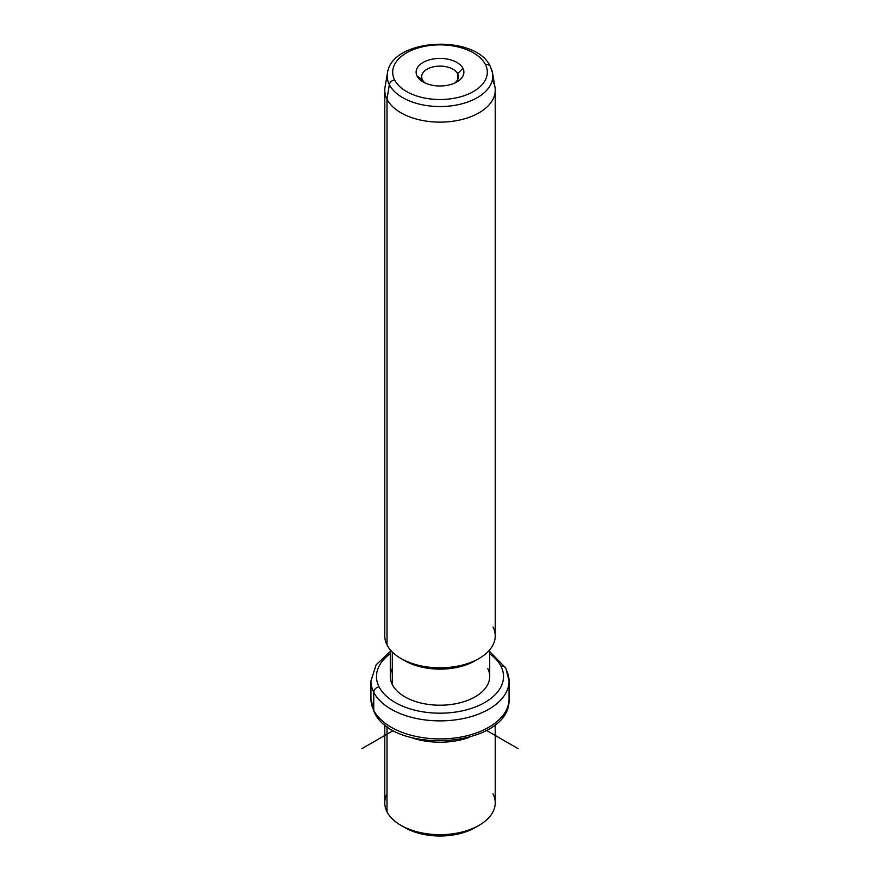 <?xml version="1.0" encoding="UTF-8"?>
<svg xmlns="http://www.w3.org/2000/svg" width="880" height="880" viewBox="0 0 880 880"><rect width="100%" height="100%" fill="white"/><g stroke="black" fill="none" stroke-linecap="round" stroke-linejoin="round"><path stroke-width="1.32" d="M402.996 826.463A49.709 28.699 0 0 0 477.004 826.463A49.709 28.699 180 0 1 475.156 827.596A49.709 28.699 180 0 1 404.844 827.596L400.939 825.341A55.231 31.889 0 0 0 479.061 825.341A55.231 31.889 0 0 0 492.998 793.815M387.002 793.815A55.231 31.889 0 0 0 387.002 811.767A55.231 31.889 0 0 0 400.939 825.341M495.231 724.614L495.231 802.791A55.231 31.889 180 0 1 447.854 834.35A55.231 31.889 180 0 1 387.002 811.767L387.002 726.33L387.002 811.767A55.231 31.889 180 0 1 384.769 802.791L384.769 724.614M410.476 737.286A55.231 31.889 0 0 0 469.524 737.286A55.231 31.889 180 0 1 410.476 737.286M390.291 651.53L376.145 664.763L370.953 681.021A69.047 39.864 0 0 0 373.747 692.252A69.047 39.864 180 0 1 370.953 681.021L370.953 699.061A69.047 39.864 0 0 0 373.747 710.281A5.522 4.323 153.1 0 0 374.132 711.887A5.522 4.323 -26.9 0 1 373.747 710.281A69.047 39.864 0 0 0 449.823 738.518A69.047 39.864 0 0 0 509.047 699.061A69.047 39.864 180 0 1 449.823 738.518A69.047 39.864 180 0 1 373.747 710.281A69.047 39.864 180 0 1 370.953 699.061L374.132 711.887C393.47 756.283 511.445 747.252 509.047 699.061L509.047 681.021A69.047 39.864 0 0 0 506.253 669.801M373.747 692.252L373.747 710.281L373.747 692.252A69.047 39.864 0 0 0 449.823 720.478A69.047 39.864 0 0 0 509.047 681.021A69.047 39.864 180 0 1 449.823 720.478A69.047 39.864 180 0 1 373.747 692.252A5.522 4.323 -26.9 0 1 379.049 686.84A5.522 4.323 153.1 0 0 373.747 692.252M509.047 681.021L505.868 668.195A5.522 4.323 153.1 0 0 505.868 668.195A5.522 4.323 153.1 0 0 500.951 666.193A63.514 36.674 0 0 0 489.709 653.686A63.514 36.674 180 0 1 500.951 666.193A5.522 4.323 -26.9 0 1 505.868 668.195L489.709 651.53M390.291 653.686A63.514 36.674 0 0 0 379.049 686.84A63.514 36.674 0 0 0 457.886 711.7A63.514 36.674 0 0 0 500.951 666.193A63.514 36.674 180 0 1 457.886 711.7A63.514 36.674 180 0 1 379.049 686.84A63.514 36.674 180 0 1 390.291 653.686M392.304 668.437A49.709 28.699 0 0 0 392.304 684.596A49.709 28.699 0 0 0 453.992 704.055A49.709 28.699 0 0 0 487.696 668.437M489.709 649.825L489.709 676.511A49.709 28.699 180 0 1 447.073 704.924A49.709 28.699 180 0 1 392.304 684.596L392.304 652.003L392.304 684.596A49.709 28.699 180 0 1 390.291 676.511L390.291 649.825M402.996 659.604A49.709 28.699 0 0 0 477.004 659.604A49.709 28.699 180 0 1 475.156 660.726A49.709 28.699 180 0 1 404.844 660.726L400.939 658.471A55.231 31.889 0 0 0 479.061 658.471A55.231 31.889 0 0 0 492.998 626.945M387.002 644.908A55.231 31.889 180 0 1 384.769 635.921L384.769 90.233A55.231 31.889 0 0 0 387.002 99.209L387.002 644.908L387.002 99.209A55.231 31.889 0 0 0 447.854 121.803A55.231 31.889 0 0 0 495.231 90.233L495.231 635.921A55.231 31.889 180 0 1 447.854 667.491A55.231 31.889 180 0 1 387.002 644.908A55.231 31.889 0 0 0 400.939 658.471M495.231 90.233A55.231 31.889 0 0 0 492.998 81.257M389.334 84.656A52.8 30.481 0 0 0 450.098 105.996A52.8 30.481 0 0 0 492.536 73.051A52.8 30.481 0 0 0 490.666 67.496A5.522 4.323 153.1 0 0 490.336 66.506A5.522 4.323 153.1 0 0 485.408 64.504A5.522 4.323 -26.9 0 1 490.336 66.506L492.536 73.051A52.8 30.481 180 0 1 450.098 105.996A52.8 30.481 180 0 1 389.334 84.656L387.002 99.209L389.334 84.656A5.522 4.323 -26.9 0 1 394.592 79.893A47.322 27.324 0 0 0 453.321 98.417A47.322 27.324 0 0 0 485.408 64.504A47.322 27.324 0 0 0 426.679 45.98A47.322 27.324 0 0 0 394.592 79.893A5.522 4.323 153.1 0 0 389.334 84.656A52.8 30.481 180 0 1 387.464 73.051A52.8 30.481 0 0 0 389.334 84.656M492.536 73.051L494.956 87.065A55.231 31.889 180 0 1 450.56 121.539A55.231 31.889 180 0 1 387.002 99.209A55.231 31.889 180 0 1 385.044 87.065L387.464 73.051C391.831 37.939 475.838 33.891 490.336 66.506M394.592 79.893A47.322 27.324 180 0 1 426.679 45.98A47.322 27.324 180 0 1 485.408 64.504A47.322 27.324 180 0 1 453.321 98.417A47.322 27.324 180 0 1 394.592 79.893M462.913 68.31A23.881 13.783 0 0 0 433.279 58.971A23.881 13.783 0 0 0 417.087 76.076A23.881 13.783 0 0 0 446.721 85.426A23.881 13.783 0 0 0 462.913 68.31L457.611 73.722A18.359 10.593 0 0 0 434.83 66.539A18.359 10.593 0 0 0 422.389 79.695L417.087 76.076A23.881 13.783 180 0 1 433.279 58.971A23.881 13.783 180 0 1 462.913 68.31A23.881 13.783 180 0 1 456.885 81.95A23.881 13.783 180 0 1 423.115 81.95A23.881 13.783 180 0 1 417.087 76.076L422.389 79.695A18.359 10.593 0 0 0 425.326 83.072A18.359 10.593 180 0 1 422.389 79.695A18.359 10.593 180 0 1 421.641 76.703A18.359 10.593 180 0 1 437.393 66.22A18.359 10.593 180 0 1 457.611 73.722L462.913 68.31M454.674 83.072A18.359 10.593 0 0 0 457.611 73.722L457.611 79.695L457.611 73.722A18.359 10.593 180 0 1 458.359 76.703A18.359 10.593 180 0 1 454.674 83.072M393.481 730.433L361.889 748.671M486.519 730.433L518.111 748.671M479.061 825.341L475.156 827.596M479.061 658.471L475.156 660.726"/></g></svg>

